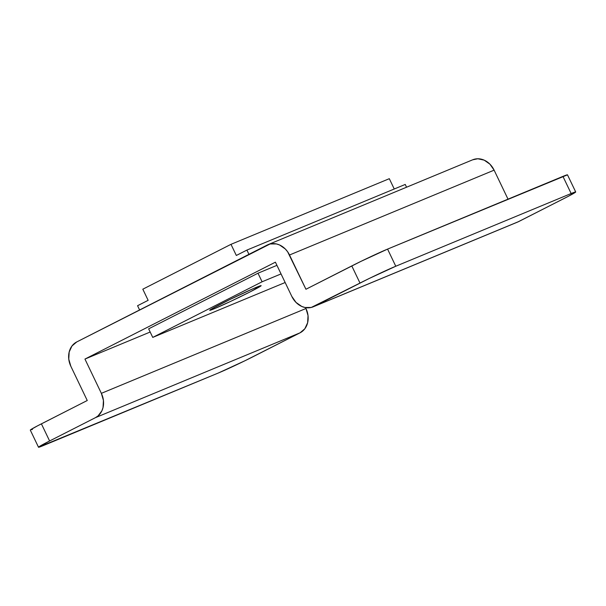 <?xml version="1.0" encoding="UTF-8"?>
<svg xmlns="http://www.w3.org/2000/svg" width="606" height="606" viewBox="0 0 606 606"><rect width="100%" height="100%" fill="white"/><g stroke="black" fill="none" stroke-linecap="round" stroke-linejoin="round"><path stroke-width="0.91" d="M256.596 287.214A28.512 1.023 -25.6 0 1 261.148 285.661A28.512 1.023 -25.6 0 1 243.294 295.296A28.512 1.023 -25.6 0 1 214.266 308.749L213.782 307.727L214.266 308.749L230.803 301.311L250.051 291.918L261.148 285.661L253.338 288.6L230.03 299.455L211.524 308.999L209.714 310.302L214.266 308.749A28.512 1.023 -25.6 0 1 209.721 310.302A28.512 1.023 -25.6 0 1 227.568 300.667A28.512 1.023 -25.6 0 1 256.596 287.214M150.174 332.027L84.946 359.07L275.412 262.171L291.827 296.44L275.412 262.171L84.946 359.07L150.174 332.027M276.934 265.36L257.989 273.215L148.644 328.846L152.75 337.406L285.153 282.51L152.75 337.406L148.644 328.846L257.989 273.215L276.934 265.36M567.489 174.839L575.7 191.966A28.512 1.023 -25.6 0 0 571.147 193.519L562.936 176.391A28.512 1.023 154.4 0 1 567.489 174.839L387.567 249.104L562.936 176.391L571.147 193.519L395.779 266.239L571.147 193.519L575.7 191.973L568.443 196.246L518.744 221.554L314.143 306.394A19.006 15.817 67.5 0 1 313.219 306.818L517.819 221.985A19.006 15.817 -112.5 0 0 518.744 221.554L314.143 306.394L369.205 278.48L395.779 266.239L387.567 249.104L361.002 261.353L305.939 289.259L287.645 251.793L285.305 248.983L279.586 244.983L276.427 243.938L270.117 243.968L76.735 341.943L267.201 245.044A19.006 15.817 67.5 0 1 268.132 244.612A19.006 15.817 67.5 0 1 289.516 254.997L494.117 170.157L508.017 199.162L494.117 170.157A19.006 15.817 -112.5 0 0 472.733 159.779L268.132 244.612M38.511 447.236L30.3 430.101A28.512 1.023 154.4 0 1 41.405 423.844L49.609 440.979L95.46 417.648L49.609 440.979A28.512 1.023 -25.6 0 0 38.511 447.236A28.512 1.023 -25.6 0 0 43.064 445.683L218.433 372.97L38.511 447.236L49.609 440.979L41.405 423.844L87.256 400.513L70.834 366.251L87.256 400.513L37.557 425.829L30.717 429.684L32.406 429.525M95.46 417.648L300.061 332.815L244.998 360.721L218.433 372.97A28.512 1.023 -25.6 0 0 254.209 356.139L300.061 332.815A19.006 15.817 -112.5 0 0 305.962 308.507L101.361 393.339A19.006 15.817 67.5 0 1 95.46 417.648L300.061 332.815L304.841 328.763L307.636 322.718L308.03 315.605L305.962 308.507L101.361 393.339L84.946 359.07L101.361 393.339L103.429 400.437L103.035 407.558L101.914 410.77L98.058 415.921L95.46 417.648M305.538 307.613L305.962 308.507L305.538 307.613M313.219 306.818A19.006 15.817 67.5 0 1 291.827 296.44L296.046 302.447L301.765 306.447L304.924 307.492L311.234 307.462L359.994 283.063A28.512 1.023 -25.6 0 1 395.779 266.239L387.567 249.104A28.512 1.023 154.4 0 0 351.791 265.928L359.994 283.063L351.791 265.928L305.939 289.259L289.516 254.997L494.117 170.157L489.906 164.15L484.186 160.151L477.831 158.764L472.672 159.802M70.834 366.251A19.006 15.817 67.5 0 1 76.735 341.943L71.962 345.996L69.167 352.033L68.773 359.146L70.834 366.251M575.7 191.966A28.512 1.023 -25.6 0 1 564.595 198.23L517.751 222.008M405.232 184.444L246.907 250.089L236.325 255.467L230.992 244.332L389.31 178.687L394.248 188.996L389.31 178.687L230.992 244.332L142.811 289.198L148.144 300.334L137.57 305.712L148.144 300.334L142.811 289.198L230.992 244.332L236.325 255.467L246.907 250.089L248.945 254.331L246.907 250.089L405.232 184.444L406.558 187.216L405.232 184.444M139.6 309.961L137.57 305.712L139.6 309.961M281.04 273.927L262.095 281.782L257.989 273.215L262.095 281.782L152.75 337.406L262.095 281.782L281.04 273.927"/></g></svg>
